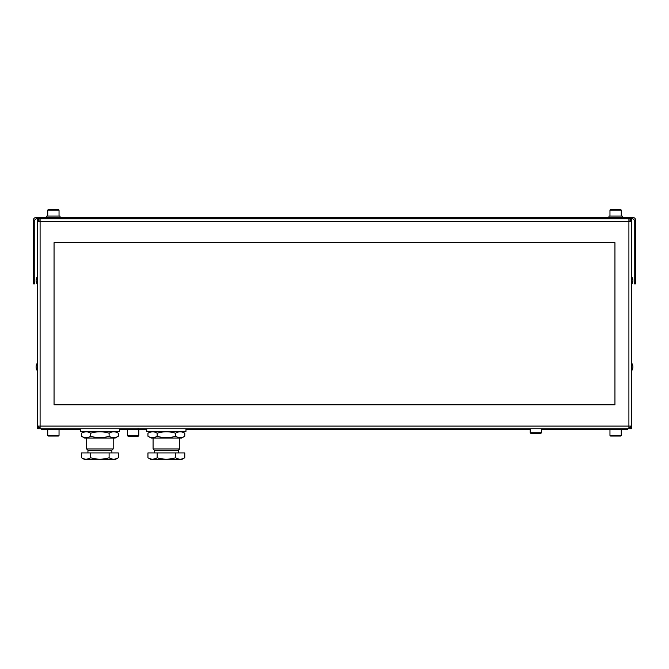 <?xml version="1.0" encoding="UTF-8"?>
<svg xmlns="http://www.w3.org/2000/svg" width="669" height="669" viewBox="0 0 669 669"><rect width="100%" height="100%" fill="white"/><g stroke="black" fill="none" stroke-linecap="round" stroke-linejoin="round"><path stroke-width="1" d="M37.439 366.938L37.439 369.33M37.439 280.545L37.439 282.937M628.902 427.416L630.098 427.416L630.098 428.745L40.098 428.745L40.098 426.086L631.561 426.086L631.561 428.745L630.231 428.745L630.231 426.086M40.098 427.416L38.902 427.416L38.902 428.745L40.098 428.745M147.088 428.745L146.427 428.745L147.088 428.745M151.746 428.745L150.416 428.745M146.427 428.745L145.098 428.745M144.437 428.745L142.438 428.745M154.405 428.745L152.407 428.745M631.561 218.738L631.561 221.397L37.439 221.397L37.439 428.745L38.769 428.745L38.769 426.086M37.439 426.086L40.098 426.086L40.098 218.738M631.561 221.397L631.561 426.086M614.945 404.82L614.945 242.663L54.055 242.663L54.055 404.82L614.945 404.82M630.231 218.738L630.231 221.397M38.769 221.397L38.769 218.738M37.439 218.738L37.439 221.397M37.439 364.546L37.439 362.949A6.648 6.648 0 0 0 37.439 370.927L37.439 364.848M37.439 278.153L37.439 276.556A6.648 6.648 0 0 0 37.439 284.534L37.439 278.455M628.902 218.738L628.902 428.745M630.098 218.738L630.098 220.068L628.902 220.068M38.902 218.738L38.902 220.068L40.098 220.068M80.305 429.406L41.428 429.406L41.428 428.745M627.572 428.745L627.572 429.406L541.514 429.406M530.216 429.406L185.965 429.406M146.762 429.406L138.107 429.406M128.155 429.406L119.508 429.406M34.78 282.31L34.78 220.068L36.109 218.738L632.891 218.738L632.891 217.408L36.109 217.408C34.362 217.693 33.475 218.579 33.45 220.068L33.45 283.865L34.78 283.865L34.78 282.31L33.45 282.31M635.55 282.31L635.55 283.865L634.22 283.865L634.22 282.31L635.55 282.31L635.55 220.068C635.525 218.579 634.638 217.693 632.891 217.408M634.22 282.31L634.22 220.068L635.55 220.068M632.891 218.738L634.22 220.068M36.109 218.738L36.109 217.408M34.78 220.068L33.45 220.068M80.305 428.745L80.305 431.405L119.508 431.405L119.508 428.745M118.321 436.238L115.193 438.044L84.62 438.044L81.493 436.238C84.57 438.111 87.639 438.111 90.7 436.238C96.821 438.111 102.959 438.111 109.114 436.238C112.175 438.111 115.244 438.111 118.321 436.238L118.321 433.211C115.26 431.338 112.191 431.338 109.114 433.211C102.993 431.338 96.854 431.338 90.7 433.211C87.639 431.338 84.57 431.338 81.493 433.211L81.493 436.238M83.541 432.249L85.875 431.789M90.7 433.211L90.7 436.238M109.114 433.211L109.114 436.238M115.068 437.534L113.195 437.643M111.865 452.921L111.865 450.262L87.948 450.262L86.619 448.932L113.195 448.932L113.195 438.044M118.321 457.755L115.193 459.57L84.62 459.57L81.493 457.755C84.553 459.628 87.622 459.628 90.7 457.755C96.821 459.628 102.959 459.628 109.114 457.755C112.175 459.628 115.244 459.628 118.321 457.755L118.321 452.921L109.114 452.921L109.114 457.755M88.166 458.875L86.176 459.185M90.7 457.755L90.7 452.921L81.493 452.921L81.493 457.755M90.7 452.921L109.114 452.921M609.961 210.099L610.63 209.43L620.598 209.43L621.258 210.099L609.961 210.099L609.961 216.079M621.258 435.385L620.598 436.054L610.63 436.054L609.961 435.385L621.258 435.385L621.258 429.406M47.742 210.099L48.402 209.43L58.37 209.43L59.039 210.099L47.742 210.099L47.742 216.079M59.039 435.385L58.37 436.054L48.402 436.054L47.742 435.385L59.039 435.385L59.039 429.406M541.514 432.726L540.845 433.395L530.877 433.395L530.216 432.726L541.514 432.726L541.514 428.745M131.609 435.653L138.784 435.653L138.784 429.674L127.486 429.674L127.486 435.653L131.609 435.653M127.486 435.653L128.155 436.322L138.123 436.322L138.784 435.653M46.738 217.408L46.738 216.079L60.034 216.079L60.034 217.408M608.966 217.408L608.966 216.079L622.262 216.079L622.262 217.408M138.107 428.076L138.04 429.674M138.107 429.674L138.04 428.076M178.33 452.921L178.33 450.262L154.405 450.262L153.076 448.932L179.652 448.932L179.652 438.044M184.778 457.755L181.65 459.57L151.077 459.57L147.949 457.755C151.01 459.628 154.079 459.628 157.156 457.755C163.278 459.628 169.416 459.628 175.571 457.755C178.631 459.628 181.7 459.628 184.778 457.755L184.778 452.921L175.571 452.921L175.571 457.755M154.623 458.875L152.632 459.185M157.156 457.755L157.156 452.921L147.949 452.921L147.949 457.755M157.156 452.921L175.571 452.921M184.778 436.238L181.65 438.044L151.077 438.044L147.949 436.238C151.027 438.111 154.096 438.111 157.156 436.238C163.278 438.111 169.416 438.111 175.571 436.238C178.631 438.111 181.7 438.111 184.778 436.238L184.778 433.211C181.717 431.338 178.648 431.338 175.571 433.211C169.449 431.338 163.311 431.338 157.156 433.211C154.096 431.338 151.027 431.338 147.949 433.211L147.949 436.238M149.998 432.249L152.331 431.789M157.156 433.211L157.156 436.238M175.571 433.211L175.571 436.238M181.525 437.534L179.652 437.643M146.762 428.745L146.762 431.405L185.965 431.405L185.965 428.745M63.747 428.745L63.747 429.406M69.885 429.406L69.885 428.745M588.753 429.406L588.753 428.745M80.247 428.745L80.247 429.406M599.115 428.745L599.115 429.406M605.253 428.745L605.253 429.406M84.62 431.405L81.493 433.211M115.193 431.405L118.321 433.211M86.619 438.044L86.619 448.932M87.948 450.262L87.948 452.921M111.865 450.262L113.195 448.932M621.258 210.099L621.258 216.079M609.961 435.385L609.961 429.406M59.039 210.099L59.039 216.079M47.742 435.385L47.742 429.406M530.216 432.726L530.216 428.745M128.155 428.745L128.155 429.674M631.561 284.534A6.648 6.648 0 0 0 631.561 276.556M631.561 370.927A6.648 6.648 0 0 0 631.561 362.949M153.076 438.044L153.076 448.932M154.405 450.262L154.405 452.921M178.33 450.262L179.652 448.932M151.077 431.405L147.949 433.211M181.65 431.405L184.778 433.211"/></g></svg>
